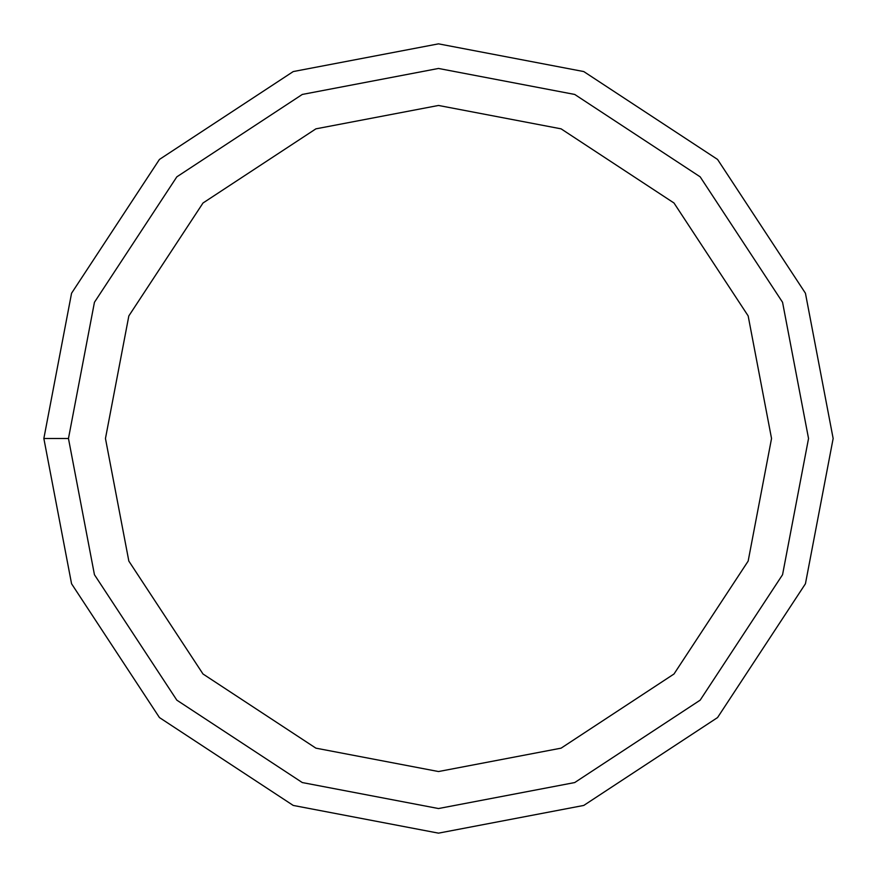 <?xml version="1.0" encoding="UTF-8"?>
<svg xmlns="http://www.w3.org/2000/svg" width="877" height="877" viewBox="0 0 877 877"><rect width="100%" height="100%" fill="white"/><g stroke="black" fill="none" stroke-linecap="round" stroke-linejoin="round"><path stroke-width="1.32" d="M105.459 438.5L128.842 315.906L203.004 203.004L315.906 128.842L438.5 105.459L561.094 128.842L673.996 203.004L748.158 315.906L771.541 438.5L748.158 561.094L673.996 673.996L561.094 748.158L438.5 771.541L315.906 748.158L203.004 673.996L128.842 561.094L105.459 438.5M68.461 438.5L94.442 302.291L176.836 176.836L302.291 94.442L438.5 68.461L574.709 94.442L700.164 176.836L782.558 302.291L808.539 438.5L782.558 574.709L700.164 700.164L574.709 782.558L438.5 808.539L302.291 782.558L176.836 700.164L94.442 574.709L68.461 438.5L43.85 438.5L71.563 293.236L159.439 159.439L293.236 71.563L438.5 43.85L583.764 71.563L717.561 159.439L805.437 293.236L833.15 438.5L805.437 583.764L717.561 717.561L583.764 805.437L438.5 833.15L293.236 805.437L159.439 717.561L71.563 583.764L43.85 438.5"/></g></svg>
